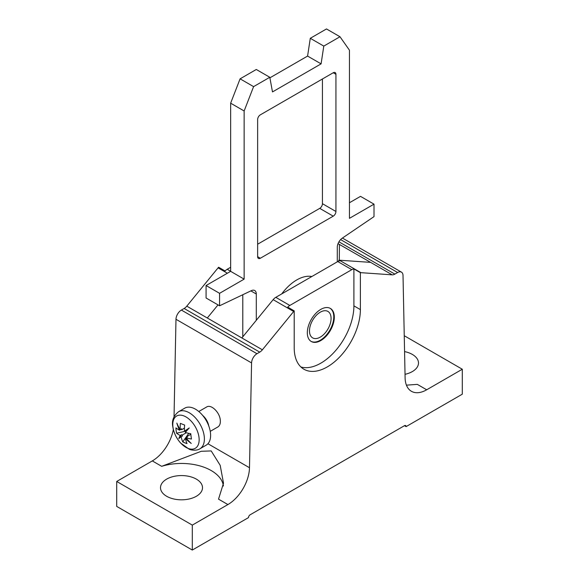 <?xml version="1.0" encoding="UTF-8"?>
<svg xmlns="http://www.w3.org/2000/svg" width="579" height="579" viewBox="0 0 579 579"><rect width="100%" height="100%" fill="white"/><g stroke="black" fill="none" stroke-linecap="round" stroke-linejoin="round"><path stroke-width="0.87" d="M320.281 337.123A15.271 8.815 -60 0 1 312.646 337.875A15.271 8.815 -60 0 1 310.301 325.637A15.271 8.815 -60 0 1 320.281 312.182A15.271 8.815 -60 0 1 327.917 311.422A15.271 8.815 -60 0 1 330.254 323.661A15.271 8.815 -60 0 1 320.281 337.123M230.645 267.288L227.192 269.278A7.636 4.408 120 0 0 225.832 270.27A7.636 4.408 120 0 0 225.093 270.979L218.616 267.237A7.636 4.408 120 0 0 218.073 267.86L186.785 306.153A7.636 4.408 -60 0 1 185.512 307.485A7.636 4.408 -60 0 1 184.144 308.477L181.379 310.069A7.636 4.408 120 0 0 175.98 319.275L174.04 416.728M353.168 269.076A7.636 4.408 -60 0 1 353.907 268.938L360.384 272.68A7.636 4.408 -60 0 1 360.927 272.673L392.215 274.844A7.636 4.408 120 0 0 393.488 274.699A7.636 4.408 120 0 0 394.856 274.113L397.621 272.514A7.636 4.408 -60 0 1 401.435 272.137A7.636 4.408 -60 0 1 403.02 275.488L405.105 377.892A30.542 17.638 120 0 0 411.423 391.295A30.542 17.638 120 0 0 426.694 389.783L462.295 369.236L462.295 394.176L406.096 426.614A2.294 1.324 120 0 0 405.626 425.572A2.294 1.324 120 0 0 404.475 425.681L250.121 514.803A2.294 1.324 120 0 0 248.5 517.604L192.308 550.05L192.308 525.11L227.902 504.562A30.542 17.638 120 0 0 249.491 467.731L251.576 362.924A7.636 4.408 -60 0 1 256.975 353.718L259.739 352.119A7.636 4.408 120 0 0 261.107 351.127A7.636 4.408 120 0 0 262.381 349.803L293.669 311.502A7.636 4.408 -60 0 1 294.212 310.88L287.734 307.138A7.636 4.408 -60 0 1 288.465 306.436A7.636 4.408 -60 0 1 289.826 305.444L351.808 269.662A7.636 4.408 -60 0 1 353.168 269.076M338.035 243.65L370.618 262.374L339.33 260.203A7.636 4.408 120 0 0 338.78 260.21L339.866 260.832A7.636 4.408 120 0 0 339.135 260.97A7.636 4.408 120 0 0 337.767 261.556L275.792 297.338A7.636 4.408 120 0 0 274.424 298.33A7.636 4.408 120 0 0 273.15 299.654L241.863 337.955L207.304 318.001L218.015 304.887M173.338 429.502A30.542 17.638 -60 0 1 152.306 460.913L161.671 466.327A41.999 24.246 180 0 1 211.205 470.553A41.999 24.246 180 0 1 223.4 486.013M161.671 466.327L201.282 451.28L211.205 450.932L220.186 465.313L223.508 483.175L218.529 499.149L227.902 504.562M405.032 374.316A21.003 12.123 0 0 0 418.494 362.997A21.003 12.123 0 0 0 412.342 354.428A21.003 12.123 0 0 0 404.569 351.583M166.658 496.275A21.003 12.123 180 0 1 160.506 487.699A21.003 12.123 180 0 1 173.468 476.495A21.003 12.123 180 0 1 196.353 479.123A21.003 12.123 180 0 1 202.505 487.699A21.003 12.123 180 0 1 202.209 489.725A21.003 12.123 180 0 1 187.886 499.25A21.003 12.123 180 0 1 166.658 496.275M330.088 308.281A19.093 11.023 -60 0 1 333.779 316.858A19.093 11.023 -60 0 1 320.281 340.242A19.093 11.023 -60 0 1 311.01 341.335M334.315 317.169A19.093 11.023 120 0 0 330.363 308.426A19.093 11.023 120 0 0 315.649 313.543A19.093 11.023 120 0 0 307.319 332.759A19.093 11.023 120 0 0 311.27 341.494A19.093 11.023 120 0 0 325.984 336.385A19.093 11.023 120 0 0 334.315 317.169M210.249 431.355L217.863 426.962C219.781 425.731 220.592 423.444 220.295 420.079C219.702 412.284 211.082 403.983 206.674 406.965L198.792 411.517M208.787 426.021A11.457 6.615 -120 0 0 202.686 415.447M198.988 437.254A18.644 10.769 -120 0 0 183.883 415.91A18.644 10.769 -120 0 0 172.955 427.041A18.644 10.769 -120 0 0 188.059 448.385A18.644 10.769 -120 0 0 198.988 437.254M185.91 431.116L176.609 433.215A37.092 31.954 -29.6 0 1 176.146 430.581A37.092 31.954 -29.6 0 1 175.929 427.895A38.062 18.217 172.7 0 0 179.533 430.19A38.156 31.107 54.6 0 1 176.834 423.083A38.156 30.086 -145 0 0 180.185 429.531A38.062 25.179 -68.6 0 1 180.366 423.372A37.092 4.668 15 0 0 184.636 425.044A38.062 25.179 -68.6 0 0 184.448 431.203A38.156 1.708 148.2 0 1 189.253 427.953A38.156 8.106 -38.8 0 0 185.345 432.47A38.062 18.217 172.7 0 0 190.766 433.714A37.092 10.538 92 0 0 191.077 436.436A37.092 10.538 92 0 0 191.454 439.034A38.062 18.217 172.7 0 1 186.025 437.789L187.401 436.993L186.626 436.689L186.72 437.391M210.423 432.506A21.38 12.347 -120 0 0 200.153 412.733A21.38 12.347 -120 0 0 184.802 408.13L178.578 411.727A21.38 12.347 60 0 1 193.929 416.323A21.38 12.347 60 0 1 204.199 436.096A21.38 12.347 60 0 1 199.958 448.761L206.182 445.164A21.38 12.347 -120 0 0 210.423 432.506M311.849 276.523A38.185 22.045 120 0 0 281.734 293.908M349.441 202.751L360.507 196.361L374.005 204.155L374.005 216.626L342.218 238.193A7.636 4.408 -60 0 0 337.289 247.247L337.289 261.831M333.236 72.751A3.821 2.207 -60 0 1 335.147 72.563A3.821 2.207 -60 0 1 335.936 74.307L335.936 211.487A3.821 2.207 -60 0 1 333.236 216.162L260.34 258.248A3.821 2.207 -60 0 1 258.429 258.437A3.821 2.207 -60 0 1 257.641 256.685L257.641 119.513A3.821 2.207 -60 0 1 260.34 114.837L333.236 72.751L335.936 74.307M206.073 285.527L219.571 293.321L244.143 279.136L230.645 271.341L206.073 285.527L206.073 297.997L219.571 305.792L251.366 290.651A7.636 4.408 -60 0 1 254.709 290.52A7.636 4.408 -60 0 1 256.294 294.016L256.294 320.296M322.438 78.99L322.438 203.692L335.936 211.487M242.789 294.733L242.789 336.819M323.791 46.096L339.989 36.745L326.491 28.95L310.286 38.301L323.791 46.096L321.092 63.864L272.492 91.923L269.792 77.275L256.294 69.48L240.09 78.831L230.645 103.185L244.143 110.98L244.143 279.136M219.571 305.792L219.571 293.321M269.894 77.832L307.587 56.076L321.092 63.864M333.236 216.162L319.738 208.368L257.641 244.215M339.989 36.745L349.441 50.185L349.441 218.341L374.005 204.155M319.738 208.368A3.821 2.207 120 0 0 322.438 203.692M230.645 271.341L230.645 103.185M240.09 78.831L253.595 86.626L244.143 110.98M253.595 86.626L269.792 77.275M307.587 56.076L310.286 38.301M189.21 427.997L185.823 430.407L186.163 431.456M185.823 430.407L184.448 431.203M186.626 436.689L190.824 434.272M188.776 433.331L182.747 441.886A37.092 26.077 140.7 0 0 187.01 443.557A38.062 25.179 -68.6 0 1 185.381 438.448L186.185 437.985M185.381 438.448A38.156 30.086 35 0 0 191.244 443.442A38.156 31.107 -125.4 0 1 186.025 437.789M180.778 429.184L181.676 429.698L184.44 428.105M180.185 429.531L181.553 428.735L181.676 429.698M178.991 438.433L181.589 434.72L182.363 435.017L182.486 435.98L181.111 436.776A38.156 1.708 -31.8 0 0 178.824 438.571A38.156 8.106 141.2 0 1 180.221 435.509A38.062 18.217 172.7 0 1 176.609 433.215M180.909 429.401L179.533 430.19M182.747 441.886A38.062 25.179 -68.6 0 1 181.111 436.776M182.363 435.017L186.315 432.737M181.589 434.72L180.221 435.509M152.306 460.913L116.705 481.467L116.705 506.408L192.308 550.05M116.705 481.467L192.308 525.11M404.475 425.681L406.096 426.614M404.243 335.719L462.295 369.236M426.694 389.783L417.329 384.376L406.429 385.158M338.78 261.078L338.78 260.21M339.294 260.203L339.439 244.374M360.384 272.68L360.384 309.606A46.79 27.01 -60 0 1 339.96 356.686A46.79 27.01 -60 0 1 303.903 369.221A46.79 27.01 -60 0 1 294.212 347.805L294.212 310.88M353.907 268.938L353.907 305.864A46.79 27.01 -60 0 1 335.574 350.642A46.79 27.01 -60 0 1 300.892 366.963M218.073 267.86L227.373 273.23M360.927 272.673L339.33 260.203M273.15 299.654L293.669 311.502M394.856 274.113L338.932 241.827M184.144 308.477L259.739 352.119M256.294 294.016L250.866 290.882M257.641 256.685L260.34 258.248M256.975 353.718L181.379 310.069M175.98 319.275L251.576 362.924M340.597 239.59L397.621 272.514M207.304 318.001L186.785 306.153M262.381 349.803L241.863 337.955M370.618 262.374L392.215 274.844M353.907 305.864L360.384 309.606M207.941 443.746L249.491 467.731M289.826 305.444L275.792 297.338M337.767 261.556L351.808 269.662M230.645 271.276L227.192 269.278M199.958 448.761C196.281 451.251 190.05 449.832 189.21 449.224L180.612 443.036C176.291 438.137 173.678 432.636 172.774 426.535C171.623 420.694 173.555 415.758 178.578 411.727M401.435 272.137L342.413 238.063"/></g></svg>
